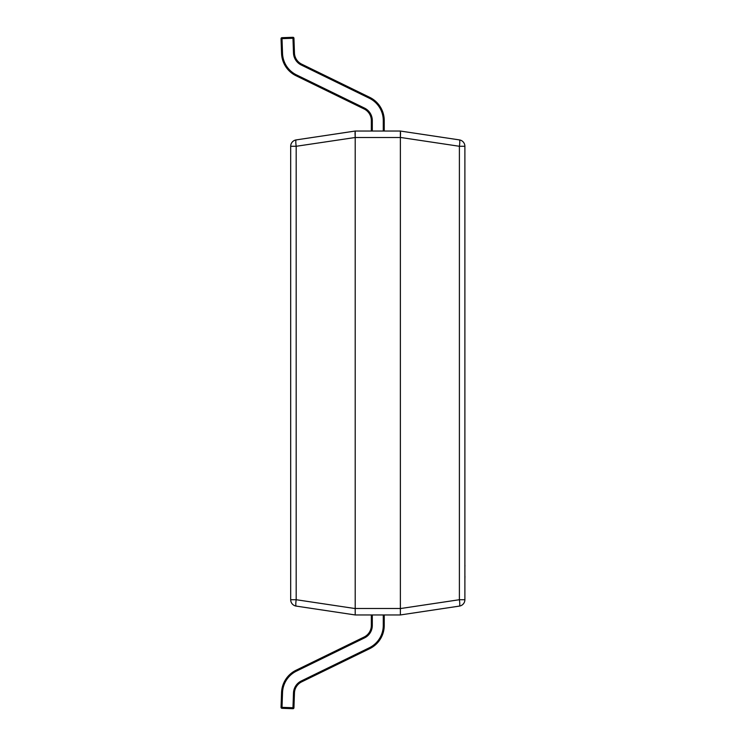 <?xml version="1.0" encoding="UTF-8"?>
<svg xmlns="http://www.w3.org/2000/svg" width="746" height="746" viewBox="0 0 746 746"><rect width="100%" height="100%" fill="white"/><g stroke="black" fill="none" stroke-linecap="round" stroke-linejoin="round"><path stroke-width="1.12" d="M355.208 137.497L296.181 146.281L290.688 146.281A6.453 6.453 0 0 1 296.181 139.903A6.453 0.951 81.5 0 0 296.181 146.281L296.181 599.719L290.688 599.719L290.688 146.281A6.453 6.453 0 0 1 296.181 139.903L355.208 131.044L400.369 131.044L459.396 139.903L400.369 131.044L400.369 137.497L355.208 137.497L355.208 608.503L400.369 608.503L400.369 137.497M459.396 139.903A6.453 0.951 98.5 0 1 459.396 146.281L464.889 146.281A6.453 6.453 0 0 0 459.396 139.903A6.453 6.453 0 0 1 464.889 146.281L464.889 599.719A6.453 6.453 0 0 1 459.396 606.097L400.369 614.956L355.208 614.956L296.181 606.097L355.208 614.956L355.208 608.503M355.208 131.044L355.208 137.432L355.012 132.574M400.369 614.956L400.369 608.568L459.396 599.719A6.453 0.951 81.5 0 1 459.396 606.097A6.453 6.453 0 0 0 464.889 599.719L459.396 599.719L459.396 146.281L400.369 137.432L400.565 132.574M296.181 606.097A6.453 6.453 0 0 1 290.688 599.719A6.453 6.453 0 0 0 296.181 606.097A6.453 0.951 98.5 0 1 296.181 599.719L355.208 608.568M383.276 131.044L383.276 120.554A24.842 24.842 0 0 0 369.326 98.23L301.272 65.014A13.876 13.876 0 0 1 293.486 53.041L292.973 38.27L282.016 38.652L281.979 37.682A0.97 0.97 0 0 0 281.046 38.68L281.559 53.451A25.812 25.812 0 0 0 296.031 75.747A25.812 25.812 0 0 1 281.559 53.451L282.529 53.423A24.842 24.842 0 0 0 296.46 74.88L364.514 108.086A13.876 13.876 0 0 1 372.301 120.554L372.301 131.044M281.979 37.682L292.936 37.3L292.973 38.27L293.943 38.233L294.456 53.003A12.906 12.906 0 0 0 301.692 64.147L369.755 97.362A25.812 25.812 0 0 1 384.237 120.554L384.237 131.044M371.34 131.044L371.34 120.554A12.906 12.906 0 0 0 364.095 108.963L296.031 75.747L296.46 74.88M293.943 38.233A0.97 0.97 0 0 0 292.973 37.3A0.97 0.97 0 0 1 293.943 38.233A0.97 0.97 0 0 0 292.936 37.3A0.97 0.97 0 0 1 292.973 37.3A0.97 0.97 0 0 0 292.936 37.3M372.301 120.554L371.34 120.554A12.906 12.906 0 0 0 364.095 108.963A12.906 12.906 0 0 1 371.34 120.554A12.906 12.906 0 0 0 364.095 108.963A12.906 12.906 0 0 1 371.34 120.554A12.906 12.906 0 0 0 364.095 108.963A12.906 12.906 0 0 1 371.34 120.554A12.906 12.906 0 0 0 364.095 108.963A12.906 12.906 0 0 1 371.34 120.554A12.906 12.906 0 0 0 364.095 108.963L364.514 108.086M384.237 614.956L384.237 625.446A25.812 25.812 0 0 1 369.755 648.638L301.692 681.853A12.906 12.906 0 0 0 294.456 692.997L293.943 707.768A0.97 0.97 0 0 1 292.936 708.7L281.979 708.318L282.016 707.348L292.973 707.73L293.486 692.959A13.876 13.876 0 0 1 301.272 680.986L369.326 647.77A24.842 24.842 0 0 0 383.276 625.446L383.276 614.956M281.046 707.348A0.97 0.97 0 0 0 281.979 708.318A0.97 0.97 0 0 1 281.046 707.32L281.559 692.549A25.812 25.812 0 0 1 296.031 670.253L364.095 637.037A12.906 12.906 0 0 0 371.34 625.446L371.34 614.956M292.936 708.7L292.973 707.73L293.943 707.768M364.514 637.914L364.095 637.037A12.906 12.906 0 0 0 371.34 625.446A12.906 12.906 0 0 1 364.095 637.037A12.906 12.906 0 0 0 371.34 625.446A12.906 12.906 0 0 1 364.095 637.037A12.906 12.906 0 0 0 371.34 625.446A12.906 12.906 0 0 1 364.095 637.037A12.906 12.906 0 0 0 371.34 625.446A12.906 12.906 0 0 1 364.095 637.037A12.906 12.906 0 0 0 371.34 625.446L372.301 625.446A13.876 13.876 0 0 1 364.514 637.914L296.46 671.12A24.842 24.842 0 0 0 282.529 692.577L282.016 707.348L281.046 707.32M464.889 544.011L464.889 565.459M464.954 565.459L464.954 566.065M464.889 565.636L464.889 576.126M464.954 576.304L464.889 578.943M281.046 38.652A0.97 0.97 0 0 0 281.046 38.68L282.016 38.652L282.529 53.423M293.486 53.041L294.456 53.003A12.906 12.906 0 0 0 301.692 64.147L301.272 65.014M369.326 98.23L369.755 97.362A25.812 25.812 0 0 1 384.237 120.554L383.276 120.554M371.34 120.554A12.906 12.906 0 0 0 364.095 108.963A12.906 12.906 0 0 1 371.34 120.554A12.906 12.906 0 0 0 364.095 108.963A12.906 12.906 0 0 1 371.34 120.554A12.906 12.906 0 0 0 364.095 108.963A12.906 12.906 0 0 1 371.34 120.554M301.272 680.986L301.692 681.853A12.906 12.906 0 0 0 294.456 692.997L293.486 692.959M282.529 692.577L281.559 692.549A25.812 25.812 0 0 1 296.031 670.253L296.46 671.12M383.276 625.446L384.237 625.446A25.812 25.812 0 0 1 369.755 648.638L369.326 647.77M372.301 614.956L372.301 625.446M364.095 637.037A12.906 12.906 0 0 0 371.34 625.446A12.906 12.906 0 0 1 364.095 637.037A12.906 12.906 0 0 0 371.34 625.446A12.906 12.906 0 0 1 364.095 637.037A12.906 12.906 0 0 0 371.34 625.446A12.906 12.906 0 0 1 364.095 637.037"/></g></svg>
